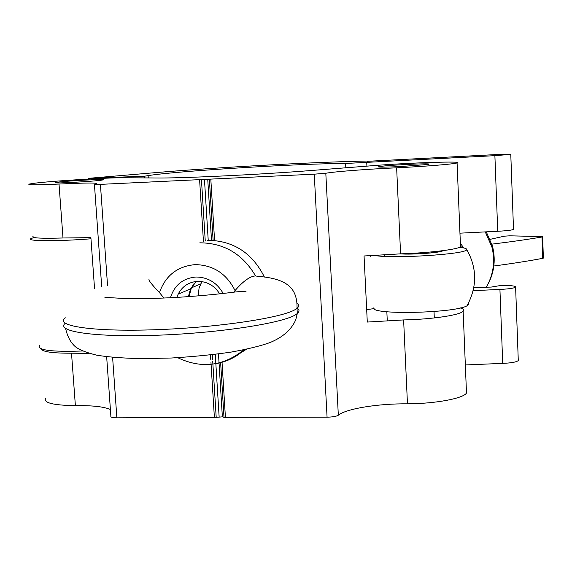 <?xml version="1.0" encoding="UTF-8"?>
<svg xmlns="http://www.w3.org/2000/svg" width="572" height="572" viewBox="0 0 572 572"><rect width="100%" height="100%" fill="white"/><g stroke="black" fill="none" stroke-linecap="round" stroke-linejoin="round"><path stroke-width="0.86" d="M442.964 250.658L442.9 250.708C441.069 252.702 412.469 254.826 400.171 253.861M461.704 247.59L460.467 245.688M373.788 307.915C370.363 315.029 454.783 313.256 467.009 305.798L468.747 304.44L468.475 303.153M459.538 247.318C464.378 247.848 466.759 248.57 466.673 249.471C468.754 254.268 387.601 259.266 373.759 255.183M144.673 177.899L144.559 176.205L148.935 175.497C176.705 171.014 301.723 163.413 345.595 163.47L494.887 155.655L497.733 231.267C506.499 230.823 511.761 230.209 513.513 229.422L513.506 229.093M370.72 256.678L371.121 255.505M90.977 238.796C56.721 241.513 24.61 241.234 31.195 238.481L34.084 237.523M39.389 345.567C37.437 350.243 51.83 352.052 82.561 350.993M494.887 155.655L510.782 154.383L495.595 154.612L367.038 161.333M473.158 290.676L499.928 289.418C508.651 289.01 513.885 288.252 515.615 287.144C515.679 285.886 510.646 285.342 500.521 285.521L491.269 287.072L473.816 287.544M497.733 231.267L459.952 233.169M465.336 364.957L502.716 363.37C511.389 362.998 516.58 362.062 518.282 360.553L518.261 359.867M499.928 289.418L502.716 363.37M367.024 161.032C313.663 162.04 216.809 167.381 155.119 172.665L88.424 178.342L144.559 176.205M88.424 178.342L88.474 179.05M490.14 239.339L504.39 236.179L509.53 235.821L541.584 236.579L542.649 236.815L542.006 236.994C528.049 239.389 511.347 241.77 491.884 244.144M493.829 266.009C512.777 263.477 529.079 260.918 542.735 258.322L543.371 258.022M384.141 254.519L384.227 256.349M386.844 311.747L387.258 320.47M45.581 398.262C43.336 402.845 53.275 405.305 75.382 405.641L71.514 353.203C52.445 353.253 42.328 351.801 41.148 348.834M338.331 415.229L325.811 173.266C334.027 171.657 366.895 169.148 396.639 167.803C425.146 166.431 453.81 164.107 457.085 162.941C465 160.896 408.437 162.791 373.587 165.615L311.59 170.477C259.617 174.624 181.674 178.342 156.263 177.992L124.567 177.742C108.065 177.499 48.363 181.202 32.819 183.455L29.229 184.084C26.662 185.056 36.587 185.042 59.016 184.048C86.451 182.74 98.899 182.704 96.361 183.948L94.43 184.356L100.415 184.37L314.257 174.174L327.07 417.181C332.625 417.059 336.379 416.409 338.331 415.229C346.124 408.673 378.221 403.517 407.464 403.839C435.471 403.689 463.442 398.441 466.487 393.036L466.366 390.083M33.205 236.186C30.716 238.052 40.648 238.653 62.999 237.988L59.016 184.048M193.901 283.834L191.398 287.866L189.032 296.603M201.923 281.603L199.07 288.009L198.248 295.888M101.766 180.116C93.872 181.417 53.503 183.655 55.091 182.704L56.943 182.289C67.267 180.731 112.176 178.493 102.195 180.044L101.766 180.116M399.985 166.588C386.622 167.196 379.415 167.289 378.364 166.867C380.509 166.13 390.283 165.301 407.679 164.386C424.453 163.642 431.352 163.656 428.385 164.429L399.985 166.588M220.635 362.662L223.995 417.346L222.365 416.845L216.202 417.374L212.705 361.104M106.657 356.713L110.882 416.252C110.46 417.238 112.448 417.767 116.867 417.825L216.202 417.374M223.995 417.346L327.07 417.181M396.639 167.803L400.586 253.854L364.057 255.977L367.288 322.057L403.618 319.934L407.464 403.839M400.586 253.854C428.907 252.931 457.321 249.521 460.51 246.797L460.453 245.359M374.074 308.608L366.681 309.631M460.624 307.879C463.456 308.866 464.3 309.981 463.141 311.218C460.017 315.129 431.796 319.362 403.618 319.934M94.544 288.617L90.891 237.645L62.999 237.988M325.811 173.266L314.257 174.174M71.514 353.203L89.096 353.346M75.382 405.641C92.342 405.405 104.018 406.692 110.403 409.516M460.36 243.129L463.627 247.919M486.272 231.839L492.485 246.225C495.631 258.766 494.451 270.821 488.96 282.396L486.279 287.208M485.256 231.889L491.884 246.954C495.045 259.552 493.865 271.671 488.345 283.304L486.221 287.208M163.914 298.048L159.466 292.592C151.187 283.955 147.79 279.436 149.271 279.029M170.442 297.747C174.481 285.063 183.019 278.156 196.067 277.012C207.936 277.184 216.967 282.661 223.159 293.443M219.669 293.829C214.428 285.607 207.15 281.445 197.833 281.352C188.896 281.939 182.332 286.222 178.135 294.201L176.862 297.397M196.339 281.445L190.576 288.86L188.352 296.653M240.576 352.974L246.425 349.27M264.421 277.062C252.302 252.917 233.347 240.648 207.55 240.254M199.828 242.814C224.074 242.978 242.657 254.025 255.57 275.94C250.157 276.154 243.315 281.031 235.042 290.576L233.676 292.228M345.595 163.47L345.817 167.789M373.795 308.644L373.759 307.872M148.262 177.928L148.112 175.633M366.909 166.137L366.745 162.691M542.735 258.322L542.006 236.994M204.454 179.286L208.222 240.233M211.497 240.254L207.729 179.129M222.365 416.845L218.49 353.918M215.272 354.325L219.14 416.859M212.62 359.681L212.312 354.683M205.255 241.019L201.437 179.522M209.366 179.15L213.127 240.333M210.496 354.89L210.789 359.602M210.954 362.205L214.393 417.524M199.592 179.644L203.446 241.613M214.572 240.44L210.811 179.107M225.425 417.496L222.036 362.283M116.867 417.825L112.605 357.35M107.536 285.471L100.415 184.37M65.33 317.81C53.797 325.926 92.886 331.974 155.784 329.715C218.568 327.549 283.44 317.624 295.71 309.245L297.011 308.322C299.22 306.47 299.27 304.783 297.175 303.253M235.042 290.576C226.569 273.688 213.313 265.029 195.288 264.614C177.47 266.209 165.53 275.532 159.466 292.592M65.251 323.287C55.134 331.503 95.088 337.537 157.593 335.221C219.998 332.997 283.812 322.987 295.996 314.471L297.297 313.52C299.628 311.504 299.549 309.674 297.047 308.029M244.501 349.671C236.043 357.357 226.197 362.069 214.972 363.806M466.673 249.471C477.177 267.982 477.284 286.758 467.009 305.798M515.615 287.144L518.282 360.553M510.782 154.383L513.513 229.422M542.649 236.815L543.371 258.115M431.438 251.923L431.481 252.895M434.019 311.525L434.298 317.946M200.615 283.926L191.398 287.866M457.085 162.941L460.51 246.797M94.437 184.477L101.702 286.844M463.141 311.218L466.487 393.036M492.485 246.225L491.884 246.954M246.182 291.906C243.958 291.205 238.438 291.47 229.622 292.7C213.42 294.651 195.717 296.224 176.505 297.419C157.357 298.462 140.548 298.849 126.069 298.584L105.427 297.419L104.662 297.94M256.764 276.226C273.116 277.399 284.127 280.923 289.811 286.808C290.798 287.916 297.497 293.007 297.011 308.322L297.297 313.52L295.753 319.791C291.405 329.658 282.89 337.215 270.198 342.478C260.925 345.874 247.876 349.084 231.059 352.102C212.784 354.754 192.9 356.728 171.407 358.015L141.198 358.651C122.122 358.158 107.229 356.985 96.511 355.126C86.615 352.674 79.651 349.935 75.611 346.918C70.828 342.914 67.489 336.772 65.594 328.492M178.135 294.201L190.576 288.86M243.801 349.814C223.395 366.302 201.351 368.926 177.67 357.686"/></g></svg>
